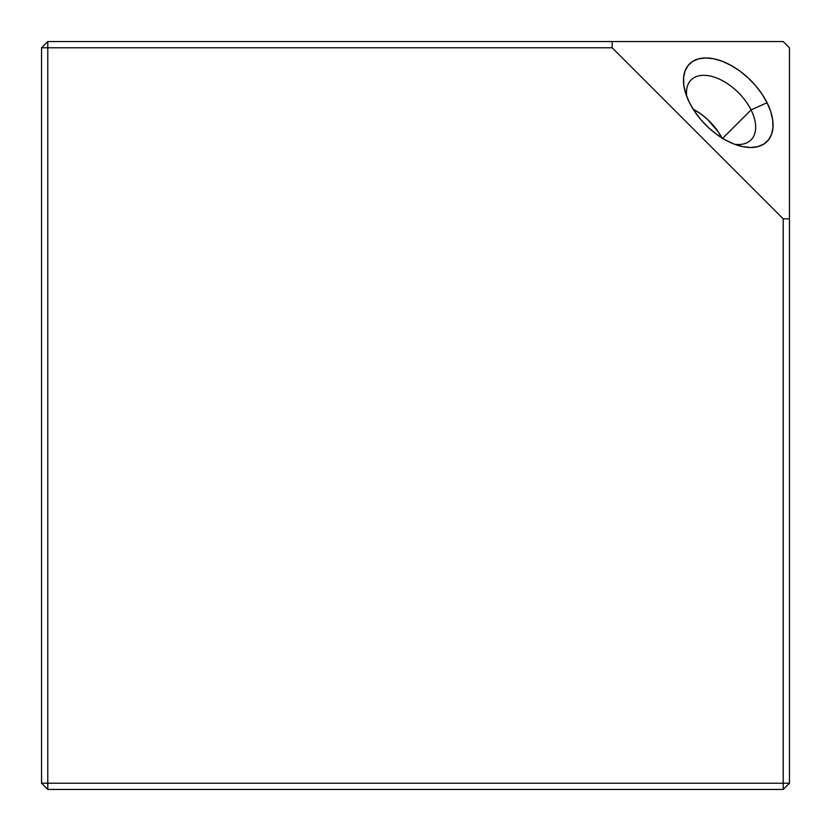 <?xml version="1.0" encoding="UTF-8"?>
<svg xmlns="http://www.w3.org/2000/svg" width="831" height="831" viewBox="0 0 831 831"><rect width="100%" height="100%" fill="white"/><g stroke="black" fill="none" stroke-linecap="round" stroke-linejoin="round"><path stroke-width="1.25" d="M734.552 144.262A42.381 24.473 45 0 0 751.047 109.921L767.065 102.722A54.846 31.661 -135 0 1 739.87 145.976A54.846 31.661 -135 0 1 689.501 102.722L694.612 111.458L701.021 119.861L708.469 127.6L716.686 134.383L725.349 139.961L734.126 144.095L742.675 146.64L750.673 147.502L757.81 146.64L763.803 144.095L768.446 139.961L771.532 134.383L772.965 127.6L772.674 119.861L770.68 111.458L767.065 102.722L761.944 93.986L755.535 85.583L748.087 77.844L739.87 71.061L731.207 65.483L722.43 61.349L713.881 58.804L705.883 57.941L698.757 58.804L692.753 61.349L688.12 65.483L685.024 71.061L683.591 77.844L683.882 85.583L685.876 93.986L689.501 102.722A54.846 31.661 -135 0 1 685.024 91.13A54.846 31.661 -135 0 1 711.139 58.326A54.846 31.661 -135 0 1 767.065 102.722L751.047 109.921A42.381 24.473 -135 0 1 751.047 139.888A42.381 24.473 -135 0 1 734.552 144.262M722.606 138.362L751.047 109.921L722.606 138.362M47.783 789.45L783.218 789.45L789.45 783.218L789.45 47.783L789.45 218.833L783.218 218.833L612.167 47.783L47.783 47.783L47.783 783.218L783.218 783.218L783.218 218.833L612.167 47.783L612.167 41.55L47.783 41.55L41.55 47.783L41.55 783.218L47.783 789.45L47.783 47.783L612.167 47.783L612.167 41.55L783.218 41.55L47.783 41.55L47.783 47.783L47.783 41.55L41.55 47.783L47.783 47.783L41.55 47.783L41.55 783.218L47.783 783.218L41.55 783.218L47.783 789.45L783.218 789.45L789.45 783.218L789.45 218.833L783.218 218.833L783.218 783.218L789.45 783.218L783.218 783.218L783.218 789.45L783.218 783.218L47.783 783.218L47.783 789.45M783.218 41.55L789.45 47.783L783.218 41.55M721.848 137.884A42.381 24.473 45 0 0 693.116 109.152L701.25 114.231L707.597 119.477L718.316 131.952L722.264 138.704M686.738 96.448A42.381 24.473 -135 0 1 691.112 79.953A42.381 24.473 -135 0 1 751.047 109.921A42.381 24.473 45 0 0 710.079 76.005A42.381 24.473 45 0 0 686.738 96.448"/></g></svg>
